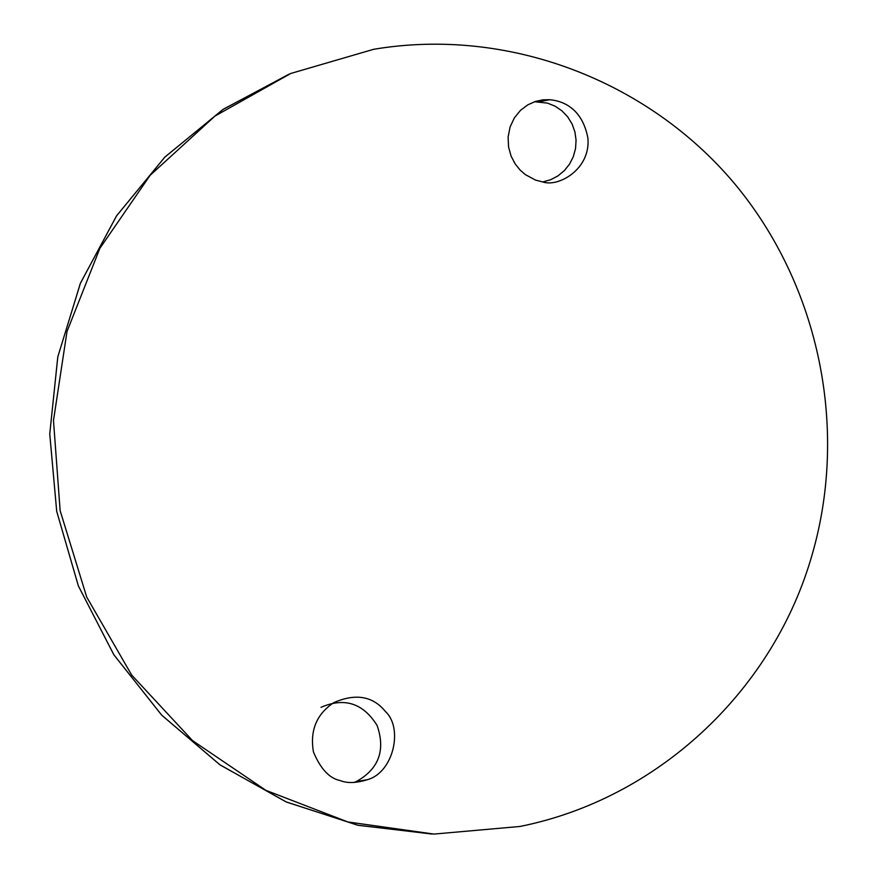 <?xml version="1.0" encoding="UTF-8"?>
<svg xmlns="http://www.w3.org/2000/svg" width="878" height="878" viewBox="0 0 878 878"><rect width="100%" height="100%" fill="white"/><g stroke="black" fill="none" stroke-linecap="round" stroke-linejoin="round"><path stroke-width="1.32" d="M353.911 782.485L355.974 781.727C378.67 769.271 385.727 750.547 377.145 725.535C363.218 703.201 344.505 697.121 321.008 707.328M534.559 101.727L547.565 103.132L555.181 106.238L561.975 110.869L567.682 116.862L572.061 123.952L574.881 131.788L576.067 140.107L575.551 148.47L573.356 156.569L569.57 164.065L564.389 170.573L557.98 175.885L550.66 179.738L542.758 181.965M288.73 74.334L222.88 109.52L164.691 157.261L116.522 215.922L80.359 283.353L57.772 356.995L49.75 433.995L56.697 511.314L78.34 585.856L113.811 654.67L161.629 715.065L219.829 764.738L286.03 801.866L357.587 825.177L431.724 834.012M289.323 74.081L223.341 109.212L165.02 156.932L116.73 215.604L80.469 283.089L57.816 356.808L49.75 433.908L56.697 511.314L78.372 585.944L113.91 654.834L161.826 715.274L220.137 764.957L286.458 802.053L358.136 825.309L432.371 834.034M810.405 560.537C849.805 431.965 820.293 286.009 733.964 182.92C647.295 80.249 507.703 26.713 373.6 49.311L290.794 73.456L214.978 116.072L150.149 175.293L99.872 248.331L67.002 331.522L53.481 420.54L60.143 510.667L86.703 597.04L131.667 675.05L192.534 740.593L265.924 790.354L347.853 821.951L433.973 834.078L519.886 826.472C656.887 799.145 770.511 692.577 810.405 560.537M340.412 780.619C329.601 778.566 320.613 769.018 313.446 751.952C309.769 730.584 316.552 714.143 333.805 702.62C355.678 693.115 372.898 696.089 385.464 711.542C403.452 728.202 393.454 772.344 367.619 779.62C356.391 783.121 347.326 783.45 340.412 780.619M535.481 180.067L542.9 181.987C558.507 187.354 590.883 169.147 587.887 138.022C582.377 109.168 564.049 101.014 549.727 99.708L542.944 99.84L535.547 101.409L527.897 104.778L520.599 110.244L514.42 117.773L510.096 126.959L508.121 137.012L508.571 147.01L511.106 156.141L515.145 163.868L520.061 170.003L525.318 174.601L535.481 180.067M539.487 101.738L549.749 99.708M367.619 779.62L355.974 781.727"/></g></svg>
